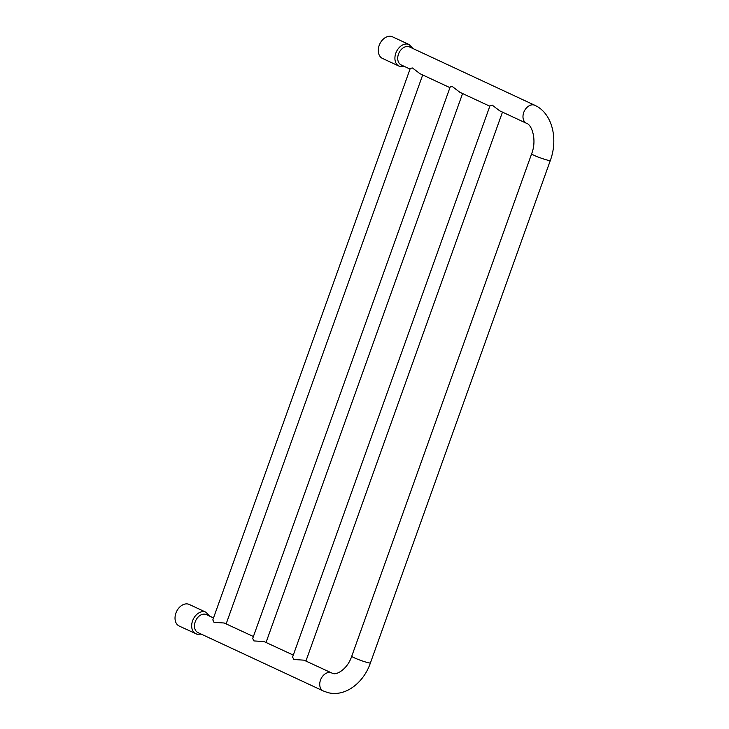 <?xml version="1.0" encoding="UTF-8"?>
<svg xmlns="http://www.w3.org/2000/svg" width="729" height="729" viewBox="0 0 729 729"><rect width="100%" height="100%" fill="white"/><g stroke="black" fill="none" stroke-linecap="round" stroke-linejoin="round"><path stroke-width="1.09" d="M253.4 636.517L224.204 623.003L214.007 622.347L212.813 619.887L410.299 68.326L412.496 67.997L419.968 73.693M293.295 655.098L264.098 641.584L253.902 640.919L252.708 638.467L450.194 86.906L452.381 86.578L459.853 92.273M213.515 617.937L206.353 614.602A9.924 7.108 -65 0 0 205.487 614.292A9.924 7.108 -65 0 0 195.463 621.181A9.924 7.108 -65 0 0 197.969 632.599L323.22 690.937A9.924 7.108 115 0 1 320.714 679.519A9.924 7.108 115 0 1 330.747 672.63A9.924 7.108 115 0 1 331.604 672.94L303.984 660.164L293.787 659.499L292.593 657.039L490.079 105.486L492.275 105.158L499.748 110.854M410.035 69.064L401.214 64.954A9.924 7.108 -65 0 1 398.699 53.545A9.924 7.108 -65 0 1 408.732 46.656A9.924 7.108 -65 0 1 409.589 46.966L534.849 105.304A9.924 7.108 -65 0 0 533.992 104.994A9.924 7.108 -65 0 0 523.96 111.883A9.924 7.108 -65 0 0 526.466 123.292L499.638 110.799M201.286 634.139L197.058 634.239L179.225 626.056A11.91 8.529 -65 0 1 176.208 612.351A11.91 8.529 -65 0 1 188.246 604.086A11.91 8.529 -65 0 1 189.276 604.459L205.924 612.214A11.91 8.529 115 0 0 204.895 611.841A11.91 8.529 115 0 0 192.857 620.106A11.91 8.529 115 0 0 195.864 633.802A11.91 8.529 115 0 0 196.894 634.175M392.521 36.824A11.91 8.529 115 0 0 391.491 36.45A11.91 8.529 115 0 0 379.454 44.715A11.91 8.529 115 0 0 382.47 58.42L399.109 66.166A11.91 8.529 -65 0 1 396.093 52.47A11.91 8.529 -65 0 1 408.14 44.205A11.91 8.529 -65 0 1 409.169 44.569L392.521 36.824M323.22 690.937L327.695 692.55C345.163 697.343 363.689 682.836 370.423 662.925A9.924 0.884 -160.3 0 1 367.361 662.506A9.924 0.884 -160.3 0 1 357.155 659.034A9.924 0.884 -160.3 0 1 351.743 656.228L531.632 153.801A9.924 0.884 -160.3 0 0 537.054 156.607A9.924 0.884 -160.3 0 0 547.26 160.07A9.924 0.884 -160.3 0 0 550.322 160.489C558.241 139.275 552.546 113.35 534.849 105.304M400.139 66.539A11.91 8.529 -65 0 1 399.109 66.166L404.531 66.503M331.604 672.94L332.752 673.359C335.951 675.418 347.286 669.696 351.743 656.228M226.163 623.833L422.692 74.959M266.058 642.413L462.578 93.54M305.943 660.984L502.472 112.12M370.423 662.925L550.322 160.489M489.815 106.224L459.744 92.219M449.93 87.644L419.858 73.638M526.466 123.292C531.723 124.386 537.182 139.913 531.632 153.801M209.67 616.151L205.924 612.214M409.169 44.569L412.915 48.506"/></g></svg>
